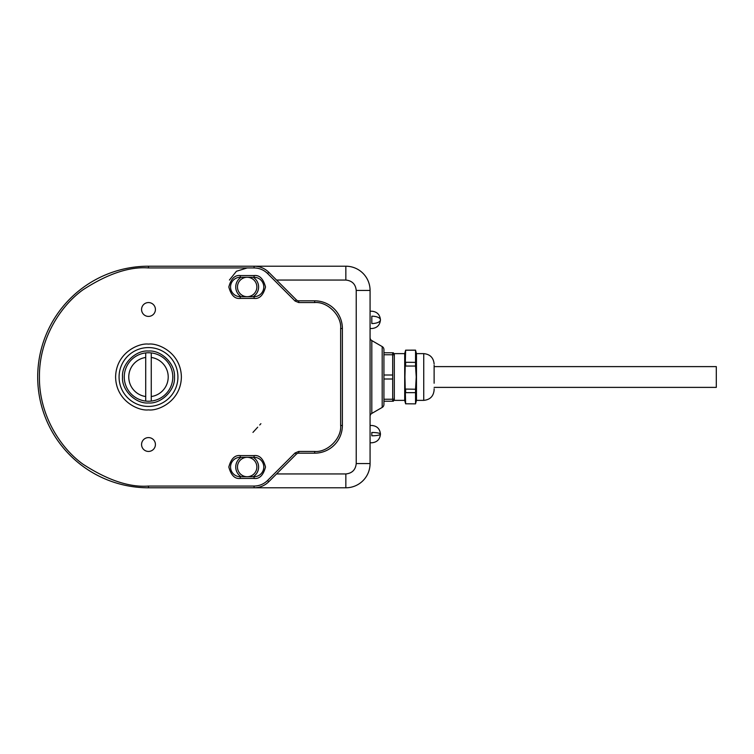 <?xml version="1.0" encoding="UTF-8"?>
<svg xmlns="http://www.w3.org/2000/svg" width="754" height="754" viewBox="0 0 754 754"><rect width="100%" height="100%" fill="white"/><g stroke="black" fill="none" stroke-linecap="round" stroke-linejoin="round"><path stroke-width="1.13" d="M392.683 399.243L383.927 399.243L383.927 378.998L392.683 378.998L392.683 375.002L383.927 375.002L383.927 354.757L392.683 354.757L392.683 352.768L392.683 399.092M383.927 399.243L383.927 401.232L392.683 401.232L392.683 400.242M392.683 352.768L383.927 352.768L383.927 354.757M383.927 375.002L383.927 378.998M253.212 457.32A11.423 11.423 0 0 1 253.212 476.716M241.12 476.716A11.423 11.423 0 0 1 241.12 457.32M237.472 467.018A9.698 9.698 0 0 0 247.161 476.716A9.698 9.698 0 0 0 256.86 467.018A9.698 9.698 0 0 0 247.161 457.32A9.698 9.698 0 0 0 237.472 467.018M253.212 277.284A11.423 11.423 0 0 1 253.212 296.68M241.12 296.68A11.423 11.423 0 0 1 241.12 277.284M237.472 286.982A9.698 9.698 0 0 0 247.161 296.68A9.698 9.698 0 0 0 256.86 286.982A9.698 9.698 0 0 0 247.161 277.284A9.698 9.698 0 0 0 237.472 286.982M383.927 404.427A3.459 3.459 0 0 1 382.193 407.424L371.807 413.428A3.459 3.459 0 0 0 370.073 416.425A3.459 3.459 0 0 1 371.807 413.428L371.807 340.572L382.193 346.576A3.459 3.459 0 0 1 383.927 349.573L383.927 404.427A3.459 3.459 0 0 1 382.193 407.424L382.193 346.576A3.459 3.459 0 0 1 383.927 349.573M247.161 267.943L236.426 271.261L229.423 280.054M345.841 266.209L148.491 266.209A110.791 110.791 0 0 0 37.7 377A110.791 110.791 0 0 0 148.491 487.791L345.841 487.791A24.232 24.232 0 0 0 370.073 463.559L370.073 290.441A24.232 24.232 0 0 0 345.841 266.209L345.841 280.054L276.548 280.054M370.073 337.575A3.459 3.459 0 0 0 371.807 340.572M434.125 383.23L434.125 365.228M404.7 353.626L404.7 400.374L394.314 400.374L394.314 353.626L404.7 353.626L405.624 350.167L404.936 356.001M404.7 400.374L405.624 403.833L404.936 377L405.624 350.224L415.539 350.224L416.236 356.001M423.739 400.374L423.739 353.626L416.472 353.626L416.472 400.374L423.739 400.374C430.044 399.752 433.512 396.293 434.125 389.988L434.125 388.772M405.624 362.278L415.539 362.372L415.539 350.129L405.624 350.176M415.539 362.278L415.539 366.048L405.624 366.048M405.624 389.073L415.539 389.243L416.236 377L415.539 366.048M405.624 362.372L405.624 365.869M405.624 389.243L405.624 392.73M405.624 403.786L415.539 403.871L415.539 392.655L405.624 392.655M415.539 389.073L415.539 392.73M416.472 400.374L415.539 403.786M415.539 392.655L415.539 389.243M415.539 365.869L415.539 362.372M434.125 387.386L716.3 387.386L716.3 366.614L434.125 366.614M151.262 352.919A24.232 24.232 0 0 0 124.259 377A24.232 24.232 0 0 0 151.262 401.081A24.232 24.232 0 0 0 151.262 352.919L151.262 357.462A19.736 19.736 0 0 1 151.262 396.538L151.262 401.081M145.72 401.081L145.72 396.538A19.736 19.736 0 0 1 145.72 357.462L145.72 352.919M145.72 396.538L145.72 357.462M151.262 357.462L151.262 396.538M148.491 406.425A29.425 29.425 0 0 1 119.066 377A29.425 29.425 0 0 1 148.491 347.575A29.425 29.425 0 0 1 177.925 377A29.425 29.425 0 0 1 148.491 406.425M148.491 402.966C161.394 404.087 175.578 389.903 174.457 377C175.578 364.097 161.394 349.913 148.491 351.034C135.588 349.913 121.403 364.097 122.525 377C121.403 389.903 135.588 404.087 148.491 402.966M148.491 437.593A6.927 6.927 0 0 0 141.563 444.511A6.927 6.927 0 0 0 148.491 451.439A6.927 6.927 0 0 0 155.418 444.511A6.927 6.927 0 0 0 148.491 437.593M148.491 302.561A6.927 6.927 0 0 0 141.563 309.489A6.927 6.927 0 0 0 148.491 316.407A6.927 6.927 0 0 0 155.418 309.489A6.927 6.927 0 0 0 148.491 302.561M240.243 457.32L254.089 457.32A9.698 9.698 0 0 1 263.787 467.018A9.698 9.698 0 0 1 254.089 476.716L240.243 476.716A9.698 9.698 0 0 1 230.545 467.018A9.698 9.698 0 0 1 240.243 457.32L240.243 455.595C234.843 454.945 231.035 458.752 228.82 467.018C231.035 475.284 234.843 479.092 240.243 478.441L254.089 478.441C259.489 479.092 263.297 475.284 265.512 467.018C263.297 458.752 259.489 454.945 254.089 455.595L240.243 455.595M240.243 277.284L254.089 277.284A9.698 9.698 0 0 1 263.787 286.982A9.698 9.698 0 0 1 254.089 296.68L240.243 296.68A9.698 9.698 0 0 1 230.545 286.982A9.698 9.698 0 0 1 240.243 277.284L240.243 275.559C234.843 274.908 231.035 278.716 228.82 286.982C231.035 295.248 234.843 299.055 240.243 298.405L254.089 298.405C259.489 299.055 263.297 295.248 265.512 286.982C263.297 278.716 259.489 274.908 254.089 275.559L240.243 275.559M254.089 486.057L254.089 487.791A20.773 20.773 0 0 0 268.782 481.712L296.303 454.181A3.459 3.459 0 0 1 298.754 453.173L314.682 453.173A27.7 27.7 0 0 0 342.382 425.473L342.382 328.527A27.7 27.7 0 0 0 314.682 300.827L298.754 300.827A3.459 3.459 0 0 1 296.303 299.819L268.782 272.288A20.773 20.773 0 0 0 254.089 266.209L254.089 267.943C259.31 268.019 263.806 269.885 267.557 273.513L295.078 301.044L298.754 302.561L314.682 302.561C327.528 301.402 341.807 315.681 340.648 328.527L340.648 425.473C341.807 438.319 327.528 452.598 314.682 451.439L298.754 451.439L295.078 452.956L267.557 480.487C263.806 484.115 259.31 485.981 254.089 486.057L148.491 486.057C129.537 487.518 107.728 480.241 83.053 464.247C59.632 447.508 39.001 414.021 39.434 377C39.001 339.979 59.632 306.492 83.053 289.753C107.728 273.759 129.537 266.482 148.491 267.943L254.089 267.943M267.557 273.513L268.782 272.288L296.303 299.819L295.078 301.044M370.073 328.527L371.807 328.527C377.038 328.037 379.922 325.153 380.459 319.875A8.652 3.676 0 0 1 371.807 323.551L371.807 316.19A8.652 3.676 0 0 1 380.459 319.875C379.922 314.597 377.038 311.713 371.807 311.214L370.073 311.214M276.548 473.946L345.841 473.946C352.118 473.295 355.577 469.836 356.227 463.559L356.227 290.441C355.577 284.173 352.118 280.705 345.841 280.054M356.227 290.441L370.073 290.441M356.227 463.559L370.073 463.559M345.841 473.946L345.841 487.791M371.807 432.466A8.652 1.668 180 0 1 380.459 434.125A8.652 1.668 180 0 1 371.807 435.793L371.807 432.466M148.491 344.107C138.868 342.787 116.05 352.655 115.598 377C116.05 401.345 138.868 411.213 148.491 409.893C158.114 411.213 180.932 401.345 181.384 377C180.932 352.655 158.114 342.787 148.491 344.107M254.089 457.32L254.089 455.595M254.089 476.716L254.089 478.441M240.243 476.716L240.243 478.441M254.089 277.284L254.089 275.559M254.089 296.68L254.089 298.405M240.243 296.68L240.243 298.405M148.491 486.057L148.491 487.791M268.782 481.712L267.557 480.487M296.303 454.181L295.078 452.956M298.754 453.173L298.754 451.439M314.682 453.173L314.682 451.439M342.382 425.473L340.648 425.473M342.382 328.527L340.648 328.527M314.682 300.827L314.682 302.561M298.754 300.827L298.754 302.561M148.491 266.209L148.491 267.943M394.314 356.227L393.381 352.768M394.314 397.773L393.381 401.232M423.739 353.626C430.044 354.248 433.512 357.707 434.125 364.012M416.472 353.626L415.539 350.167M370.073 425.473L371.807 425.473C377.057 425.982 379.941 428.866 380.459 434.125C379.941 439.384 377.057 442.268 371.807 442.786L370.073 442.786M257.689 427.207L252.958 432.4M260.893 423.691L259.715 424.983"/></g></svg>

